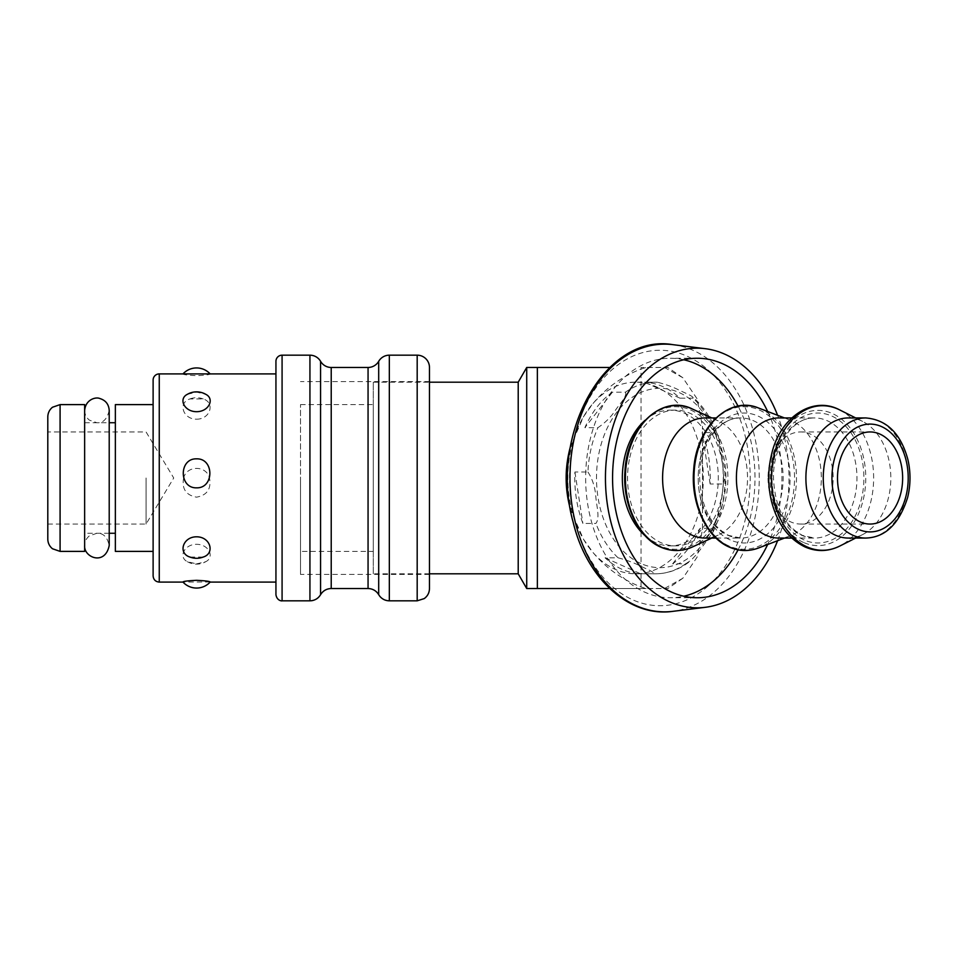 <?xml version="1.0" encoding="UTF-8"?>
<svg xmlns="http://www.w3.org/2000/svg" width="956" height="956" viewBox="0 0 956 956"><rect width="100%" height="100%" fill="white"/><g stroke="black" fill="none" stroke-linecap="round" stroke-linejoin="round"><path stroke-width="0.72" stroke-dasharray="4.78 3.58" d="M146.065 478L146.065 524.055L146.065 478M47.8 478L47.8 431.945L47.8 478M768.027 478A46.055 32.564 90 0 0 800.59 524.055A46.055 32.564 90 0 0 833.166 478A46.055 32.564 90 0 0 800.59 431.945A46.055 32.564 90 0 0 768.027 478M738.056 549.867A119.751 84.678 90 0 0 738.056 406.133M683.779 359.767A119.751 84.678 90 0 0 670.323 358.249A119.751 84.678 90 0 0 585.646 478A119.751 84.678 90 0 0 670.323 597.751A119.751 84.678 90 0 0 683.779 596.233M645.181 535.802A67.864 47.979 90 0 0 670.323 545.864A67.864 47.979 90 0 0 718.303 478A67.864 47.979 90 0 0 670.323 410.136A67.864 47.979 90 0 0 645.181 420.198M640.687 563.442A89.661 63.395 -90 0 1 617.17 411.749A89.661 63.395 -90 0 1 721.828 458.808A89.661 63.395 -90 0 1 640.687 563.442M777.61 540.702A129.813 91.788 90 0 0 777.61 415.298M767.656 411.486A119.751 84.678 -90 0 1 767.656 544.514M518.212 573.803L518.212 382.197M429.471 573.803L373.282 573.803L373.282 382.197L373.282 573.803M373.282 551.385L373.282 404.615L373.282 551.385L300.507 551.385L300.507 404.615L300.507 551.385M153.115 551.385L153.115 404.615L153.115 551.385M115.353 551.385L115.353 404.615M115.353 533.269L115.353 422.731L115.353 533.269M109.211 533.269L84.642 533.269L84.642 422.731L84.642 533.269M84.642 469.36L84.642 545.553L84.642 469.36M84.642 551.385L84.642 404.615M47.8 539.1L47.8 416.9M429.471 367.463L429.471 588.538M429.471 478L429.471 574.413L429.471 478M300.507 478L300.507 574.413L300.507 478M153.115 575.954L153.115 380.046M275.937 594.68L275.937 361.32M275.937 478L275.937 582.096L275.937 478M183.636 478C181.688 488.863 186.002 495.244 196.566 497.156C207.129 495.244 211.443 488.863 209.495 478C206.4 465.202 186.731 465.202 183.636 478M203.21 557.049L189.921 557.049M187.424 394.29L196.566 392.115L205.719 394.29M183.672 373.916L182.919 373.987C183.325 374.692 187.878 375.254 196.566 375.684C205.253 375.254 209.806 374.692 210.212 373.987L209.472 373.916M196.566 419.194C210.499 419.23 215.255 402.596 203.21 398.951L189.921 398.951C177.876 402.596 182.632 419.23 196.566 419.194M196.566 563.885L205.719 561.71C214.909 557.276 208.97 544.263 196.566 544.311C184.173 544.263 178.222 557.276 187.424 561.71L196.566 563.885M210.212 582.013L182.919 582.013M629.801 457.434A67.864 47.979 -90 0 1 675.534 410.136A67.864 47.979 -90 0 1 723.513 478A67.864 47.979 -90 0 1 675.534 545.864A67.864 47.979 -90 0 1 629.801 457.434M705.062 417.939A60.061 42.47 -90 0 1 718.183 420.879A60.061 42.47 -90 0 1 747.532 478A60.061 42.47 -90 0 1 718.183 535.121A60.061 42.47 -90 0 1 705.062 538.061M778.877 417.939A60.061 42.47 -90 0 1 789.967 420.019A60.061 42.47 -90 0 1 821.347 478A60.061 42.47 -90 0 1 789.967 535.981A60.061 42.47 -90 0 1 778.877 538.061M848.366 417.939A60.061 42.47 -90 0 1 862.563 421.393A60.061 42.47 -90 0 1 890.825 478A60.061 42.47 -90 0 1 862.563 534.607A60.061 42.47 -90 0 1 848.366 538.061M685.691 563.801L691.272 560.108L697.725 553.142L713.009 532.122L713.188 528.333L700.162 528.333A95.803 67.745 -90 0 1 672.665 563.801L685.691 563.801A95.803 67.745 -90 0 1 655.553 573.803A95.803 67.745 -90 0 1 653.546 573.755L640.52 573.755A95.803 67.745 -90 0 1 605.064 557.814L618.09 557.814C626.634 560.061 633.864 562.714 639.803 565.785C644.882 568.342 654.788 572.035 653.546 573.755M723.166 483.987L725.09 476.59L724.54 468.548L719.115 439.019L715.196 432.578L702.17 432.578A95.803 67.745 -90 0 1 710.141 483.987L723.166 483.987A95.803 67.745 -90 0 1 713.188 528.333M715.196 432.578A95.803 67.745 -90 0 0 693.016 398.186C694.259 396.465 684.353 392.773 679.274 390.215C673.335 387.132 666.105 384.479 657.561 382.245L644.535 382.245A95.803 67.745 -90 0 1 679.991 398.186L693.016 398.186L693.208 397.361C704.847 407.806 713.487 421.692 719.115 439.019M625.415 392.199C627.506 396.035 619.452 404.245 615.64 409.933C611.243 416.768 605.339 422.683 597.918 427.667L584.881 427.667A95.803 67.745 -90 0 1 612.39 392.199L625.415 392.199A95.803 67.745 -90 0 1 655.553 382.197L657.561 382.245A95.803 67.745 -90 0 0 655.553 382.197L635.573 382.197A95.803 67.745 -90 0 1 702.457 462.704A95.803 67.745 -90 0 1 702.457 493.296A95.803 67.745 -90 0 1 635.573 573.803A95.803 67.745 -90 0 1 593.174 552.711A95.803 67.745 -90 0 1 583.542 539.339A95.803 67.745 -90 0 1 571.019 448.973A95.803 67.745 -90 0 1 583.542 416.661A95.803 67.745 -90 0 1 593.174 403.289A95.803 67.745 -90 0 1 635.573 382.197M587.94 472.013C592.624 479.243 595.277 487.811 595.911 497.718C596.58 505.963 600.117 517.877 595.911 523.422L582.885 523.422A95.803 67.745 -90 0 1 574.915 472.013L587.94 472.013A95.803 67.745 -90 0 1 590.999 448.973A95.803 67.745 -90 0 1 597.918 427.667M710.141 483.987L702.17 432.578M679.991 398.186L644.535 382.245M612.39 392.199L584.881 427.667M574.915 472.013L582.885 523.422M605.064 557.814L640.52 573.755M672.665 563.801L700.162 528.333M641.046 369.052L646.101 367.463L641.046 367.463L641.046 369.052C622.177 376.389 606.224 387.801 593.174 403.289L583.542 416.661L570.517 446.285M702.457 529.66L702.457 426.34L702.457 529.66L696.996 557.324L682.799 578.296L664.42 588.538L646.101 588.538L641.046 586.948C622.177 579.611 606.224 568.199 593.174 552.711L583.542 539.339L570.517 509.715M609.713 588.538L646.101 588.538M682.799 578.296L667.814 588.538L526.72 588.538L526.72 367.463L609.713 367.463M641.046 586.948L641.046 367.463L664.42 367.463L682.799 377.704L696.996 398.676L702.457 426.34M682.799 377.704L667.814 367.463L646.101 367.463M707.571 586.482A127.734 90.318 90 0 0 702.493 365.371A127.734 90.318 90 0 0 569.621 482.147A127.734 90.318 90 0 0 707.571 586.482M672.893 344.662A133.852 94.644 -90 0 1 756.674 446.93A133.852 94.644 -90 0 1 714.574 591.68A133.852 94.644 -90 0 1 672.893 611.338M60.085 551.385L60.085 404.615M309.935 355.178L309.935 600.822M320.571 361.32L320.571 594.68M331.218 367.463L331.218 588.538M368.06 367.463L368.06 588.538M378.695 361.32L378.695 594.68M389.331 355.178L389.331 600.822M417.186 355.178L417.186 600.822M159.258 373.904L159.258 582.096M282.08 355.178L282.08 600.822M660.249 545.948A71.294 50.417 -90 0 1 641.56 425.312A71.294 50.417 -90 0 1 724.779 462.74A71.294 50.417 -90 0 1 660.249 545.948M692.491 409.072A72.477 51.242 -90 0 1 727.898 478A72.477 51.242 -90 0 1 692.491 546.928M700.198 459.8A60.061 42.47 -90 0 1 740.661 417.939A60.061 42.47 -90 0 1 783.131 478A60.061 42.47 -90 0 1 740.661 538.061A60.061 42.47 -90 0 1 727.803 535.24A60.061 42.47 -90 0 1 700.198 459.8M730.217 539.925A64.972 45.948 -90 0 1 713.188 429.997A64.972 45.948 -90 0 1 789.023 464.09A64.972 45.948 -90 0 1 730.217 539.925M728.866 545.948A71.294 50.417 -90 0 1 710.165 425.312A71.294 50.417 -90 0 1 793.384 462.74A71.294 50.417 -90 0 1 728.866 545.948M758.61 408.033A72.489 51.254 -90 0 1 796.479 478A72.489 51.254 -90 0 1 758.61 547.967M774.013 459.8A60.061 42.47 -90 0 1 814.488 417.939A60.061 42.47 -90 0 1 856.958 478A60.061 42.47 -90 0 1 814.488 538.061A60.061 42.47 -90 0 1 801.618 535.24A60.061 42.47 -90 0 1 774.013 459.8M804.044 539.925A64.972 45.948 -90 0 1 787.003 429.997A64.972 45.948 -90 0 1 862.838 464.09A64.972 45.948 -90 0 1 804.044 539.925M803.482 542.434A67.613 47.812 -90 0 1 785.748 428.037A67.613 47.812 -90 0 1 864.666 463.529A67.613 47.812 -90 0 1 803.482 542.434M839.631 409.885A72.274 51.11 -90 0 1 873.641 478A72.274 51.11 -90 0 1 839.631 546.115M865.73 417.939A60.061 42.47 -90 0 1 908.2 478A60.061 42.47 -90 0 1 865.73 538.061M618.09 557.814A95.803 67.745 -90 0 1 595.911 523.422M537.368 367.463L537.368 588.538M47.8 524.055L146.065 524.055L173.729 478L146.065 431.945L47.8 431.945M800.59 524.055L870.068 524.055M800.59 431.945L870.068 431.945M697.247 358.249L670.323 358.249M697.247 597.751L670.323 597.751M373.282 382.197L429.471 382.197M300.507 404.615L373.282 404.615M84.642 422.731L109.211 422.731M429.471 381.587L300.507 381.587M429.471 574.413L300.507 574.413M210.141 582.096L209.472 582.096M183.672 582.096L182.99 582.096M187.412 561.71A18.427 18.427 0 0 0 205.719 561.71M203.21 398.951A18.427 18.427 0 0 0 189.921 398.951M675.534 410.136L670.323 410.136M675.534 545.864L670.323 545.864M718.183 420.879L711.79 417.939M718.183 535.121L711.79 538.061M716.032 538.061L740.661 538.061L728.759 535.444C710.595 525.908 700.879 506.56 699.637 477.414C699.242 444.48 720.346 416.685 740.661 417.939L716.032 417.939M789.967 420.019L784.518 417.939M789.967 535.981L784.518 538.061M791.783 538.061L814.488 538.061L802.586 535.444C784.41 525.908 774.707 506.56 773.464 477.414C773.057 444.48 794.161 416.685 814.488 417.939L791.783 417.939M862.563 421.393L855.668 417.939M862.563 534.607L855.668 538.061M688.655 562.343C678.402 569.895 667.36 573.72 655.553 573.803L635.573 573.803M713.009 532.122C721.171 515.332 725.21 496.821 725.09 476.59M84.642 410.447C84.737 414.414 86.327 417.653 89.398 420.15L96.926 422.731C103.021 423.233 107.12 419.134 109.211 410.447L109.211 545.553C107.347 537.045 103.248 532.958 96.926 533.269L89.398 535.85C86.327 538.348 84.737 541.586 84.642 545.553"/><path stroke-width="1.43" d="M837.504 478A46.055 32.564 -90 0 1 870.068 431.945A46.055 32.564 -90 0 1 902.643 478A46.055 32.564 -90 0 1 870.068 524.055A46.055 32.564 -90 0 1 837.504 478M683.779 596.233A119.751 84.678 90 0 0 715.016 579.706A119.751 84.678 90 0 0 738.056 549.867M738.056 406.133A119.751 84.678 90 0 0 683.779 359.767M645.181 420.198A67.864 47.979 90 0 0 624.591 457.434A67.864 47.979 90 0 0 645.181 535.802M777.61 415.298A129.813 91.788 90 0 0 705.277 348.689A129.813 91.788 90 0 0 605.447 478A129.813 91.788 90 0 0 705.277 607.311A129.813 91.788 90 0 0 745.692 588.251A129.813 91.788 90 0 0 777.61 540.702M767.656 544.514A119.751 84.678 -90 0 1 741.94 579.706A119.751 84.678 -90 0 1 697.247 597.751A119.751 84.678 -90 0 1 612.569 478A119.751 84.678 -90 0 1 697.247 358.249A119.751 84.678 -90 0 1 767.656 411.486M429.471 382.197L518.212 382.197L518.212 573.803L429.471 573.803M153.115 551.385L115.353 551.385L115.353 404.615L153.115 404.615M115.353 533.269L109.211 533.269M60.085 404.615L84.642 404.615L84.642 551.385L60.085 551.385L52.484 548.756C49.449 546.246 47.884 543.032 47.8 539.1L47.8 416.9C47.884 412.968 49.449 409.754 52.484 407.244L60.085 404.615L60.085 551.385M320.571 594.68C318.515 598.074 315.528 600.081 311.608 600.715L309.935 600.822L309.935 355.178A12.285 12.285 0 0 1 320.571 361.32A12.285 12.285 0 0 0 331.218 367.463L331.218 588.538C327.048 588.645 323.702 590.366 321.204 593.712L320.571 594.68L320.571 361.32M368.06 367.463L368.06 588.538L369.853 588.669C373.712 589.326 376.664 591.334 378.695 594.68L378.695 361.32A12.285 12.285 0 0 1 368.06 367.463L331.218 367.463M378.695 361.32A12.285 12.285 0 0 1 389.331 355.178L389.331 600.822C385.411 600.738 382.209 599.185 379.711 596.174L378.695 594.68M417.186 355.178A12.285 12.285 0 0 1 429.471 367.463L429.471 588.538C429.364 592.744 427.619 596.09 424.249 598.587L417.186 600.822L417.186 355.178L389.331 355.178M153.115 380.046L153.115 575.954C153.486 579.683 155.529 581.726 159.258 582.096L159.258 373.904A6.142 6.142 0 0 0 153.115 380.046M275.937 361.32L275.937 594.68C276.917 600.93 282.116 601.097 282.08 600.822L282.08 355.178A6.142 6.142 0 0 0 275.937 361.32M196.566 536.806C210.499 536.77 215.255 553.405 203.21 557.049A18.427 18.427 0 0 1 189.921 557.049C177.876 553.405 182.632 536.77 196.566 536.806M196.566 458.844C214.287 458.271 214.287 488.325 196.566 487.847C178.856 488.325 178.856 458.271 196.566 458.844M205.719 394.29C214.909 398.724 208.97 411.737 196.566 411.689C184.173 411.737 178.222 398.724 187.424 394.29A18.427 18.427 0 0 1 205.719 394.29M275.937 373.904L159.258 373.904M196.566 580.316C205.253 580.746 209.806 581.308 210.212 582.013A18.427 18.427 0 0 1 182.919 582.013C183.325 581.308 187.878 580.746 196.566 580.316M716.032 538.061L705.062 538.061A60.061 42.47 -90 0 1 664.587 459.8A60.061 42.47 -90 0 1 705.062 417.939L716.032 417.939M791.783 538.061L778.877 538.061A60.061 42.47 -90 0 1 738.402 459.8A60.061 42.47 -90 0 1 778.877 417.939L791.783 417.939M865.73 538.061L848.366 538.061A60.061 42.47 -90 0 1 807.892 459.8A60.061 42.47 -90 0 1 848.366 417.939L865.73 417.939C886.774 419.684 900.827 433.582 907.901 459.609C910.793 472.324 910.698 484.979 907.603 497.598C899.19 524.008 885.232 537.499 865.73 538.061A60.061 42.47 -90 0 1 852.86 535.24A60.061 42.47 -90 0 1 825.255 459.8A60.061 42.47 -90 0 1 865.73 417.939M609.713 367.463L526.72 367.463L526.72 588.538L518.212 573.803M526.72 588.538L609.713 588.538M570.517 509.715C564.685 488.576 564.685 467.424 570.517 446.285M672.893 611.338A133.852 94.644 -90 0 1 569.979 478A133.852 94.644 -90 0 1 672.893 344.662C604.61 332.796 548.636 435.876 573.134 522.107C586.375 578.249 629.287 617.636 672.893 611.338L705.277 607.311M661.122 547.071A72.477 51.242 -90 0 1 627.817 456.036A72.477 51.242 -90 0 1 692.491 409.072C662.448 393.609 626.658 426.519 624.949 471.666C622.487 504.517 638.19 537.619 660.62 547.071C671.255 551.72 681.879 551.672 692.491 546.928A72.477 51.242 -90 0 1 661.122 547.071M729.703 547.083A72.489 51.254 -90 0 1 696.386 456.036A72.489 51.254 -90 0 1 758.61 408.033C729.44 395.425 696.147 426.926 693.686 469.922C690.579 503.286 706.365 537.463 729.225 547.071C738.964 551.349 748.751 551.66 758.61 547.967A72.489 51.254 -90 0 1 729.703 547.083M807.055 546.88A72.274 51.11 -90 0 1 773.834 456.108A72.274 51.11 -90 0 1 839.631 409.885C812.803 395.414 780.144 417.103 771.719 453.777C767.835 469.408 767.716 485.098 771.373 500.825C777.144 523.41 788.33 538.766 804.94 546.916C816.579 551.971 828.135 551.708 839.631 546.115A72.274 51.11 -90 0 1 807.055 546.88M858.524 529.385A53.918 38.132 -90 0 1 844.387 438.159A53.918 38.132 -90 0 1 907.316 466.456A53.918 38.132 -90 0 1 858.524 529.385M537.368 588.538L537.368 367.463M705.277 348.689L672.893 344.662M109.211 422.731L115.353 422.731M368.06 588.538L331.218 588.538M417.186 600.822L389.331 600.822M309.935 355.178L282.08 355.178M309.935 600.822L282.08 600.822M275.937 582.096L210.141 582.096M182.99 582.096L159.258 582.096M210.141 373.904A18.427 18.427 0 0 0 182.99 373.904M711.79 417.939L692.491 409.072M711.79 538.061L692.491 546.928M784.518 417.939L758.61 408.033M784.518 538.061L758.61 547.967M855.668 417.939L839.631 409.885M855.668 538.061L839.631 546.115M518.212 382.197L526.72 367.463M84.642 410.447C85.55 399.5 95.803 396.728 99.687 398.473C105.638 400.265 108.805 404.245 109.211 410.447L109.211 545.553C105.017 566.119 83.662 557.432 84.642 545.553"/></g></svg>
